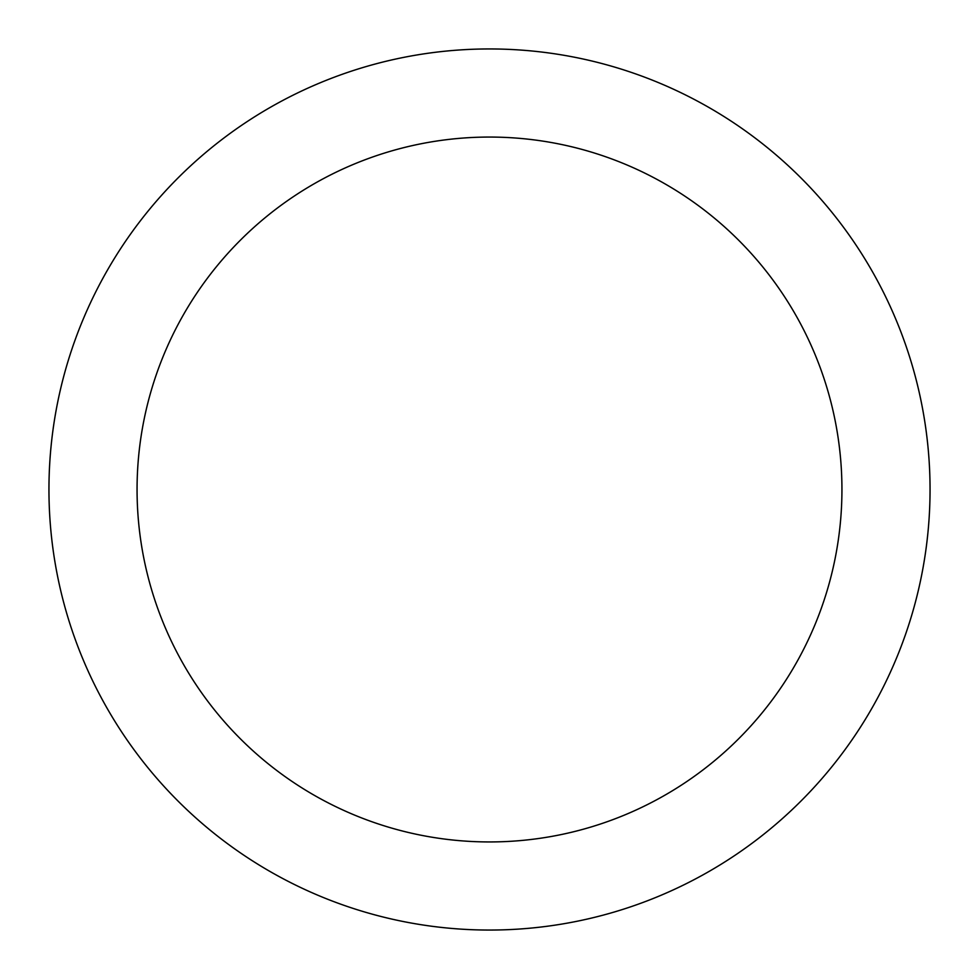 <?xml version="1.0" encoding="UTF-8"?>
<svg xmlns="http://www.w3.org/2000/svg" width="979" height="979" viewBox="0 0 979 979"><rect width="100%" height="100%" fill="white"/><g stroke="black" fill="none" stroke-linecap="round" stroke-linejoin="round"><path stroke-width="1.47" d="M841.94 489.5A352.44 352.44 0 0 0 489.5 137.06A352.44 352.44 0 0 0 137.06 489.5A352.44 352.44 0 0 0 489.5 841.94A352.44 352.44 0 0 0 841.94 489.5M930.05 489.5A440.55 440.55 0 0 0 489.5 48.95A440.55 440.55 0 0 0 48.95 489.5A440.55 440.55 0 0 0 489.5 930.05A440.55 440.55 0 0 0 930.05 489.5"/></g></svg>
